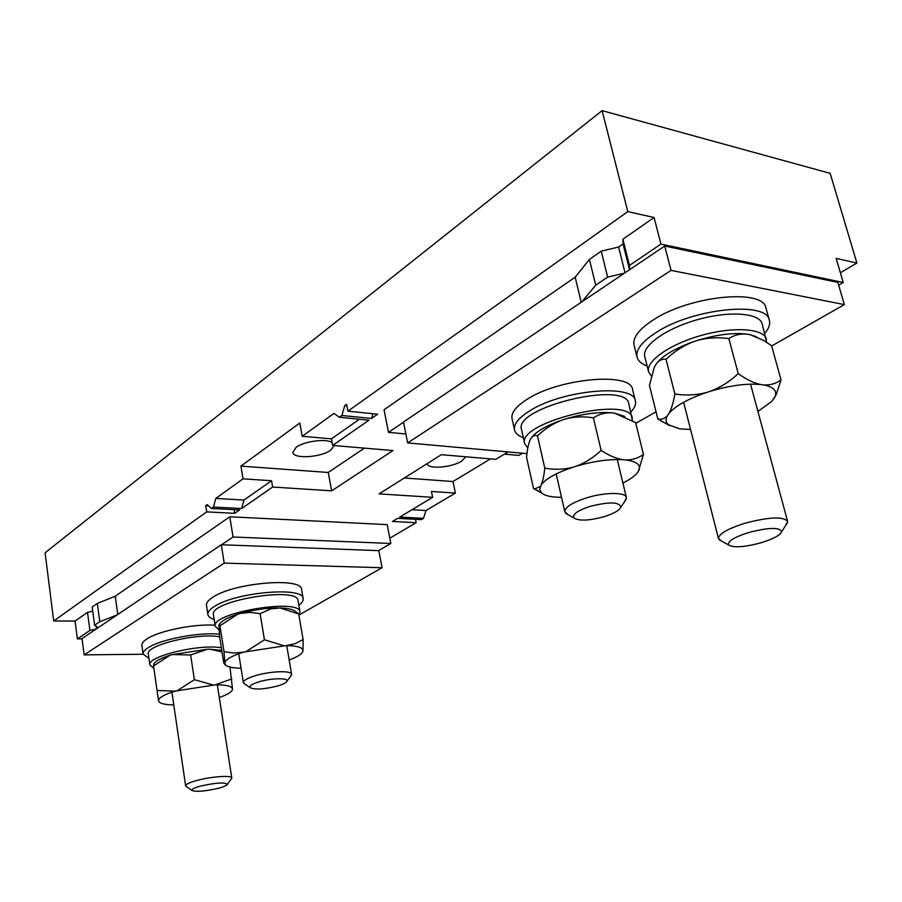 <?xml version="1.0" encoding="UTF-8"?>
<svg xmlns="http://www.w3.org/2000/svg" width="902" height="902" viewBox="0 0 902 902"><rect width="100%" height="100%" fill="white"/><g stroke="black" fill="none" stroke-linecap="round" stroke-linejoin="round"><path stroke-width="1.35" d="M721.758 541.177L718.511 538.674C718.635 533.95 727.508 528.786 745.142 523.171C768.978 516.959 783.128 516.339 787.581 521.3L785.935 525.054M748.953 532.439C769.056 527.343 779.948 527.129 781.617 531.785C779.971 535.416 773.003 539.103 760.702 542.857C744.24 547.21 733.585 547.931 728.76 545.022C727.192 541.448 733.935 537.254 748.953 532.439M568.215 514.749L564.821 511.851C564.731 507.409 571.721 502.831 585.793 498.107C604.182 492.165 625.74 491.951 626.383 497.521L624.601 501.647M589.649 506.507C609.166 501.557 619.55 501.805 620.802 507.251C619.212 510.487 613.755 513.599 604.43 516.587C589.502 520.668 579.377 521.176 574.067 518.098C571.936 514.647 577.122 510.78 589.649 506.507M622.887 483.01C629.709 479.627 634.512 476.245 637.319 472.862L639.101 469.897C640.803 464.71 636.372 461.396 625.819 459.952L622.786 459.682C609.222 458.994 593.798 461.147 576.513 466.108L572.477 467.383C556.072 472.952 545.609 478.849 541.087 485.073L539.689 489.47L541.437 492.808C543.895 495.04 548.348 496.461 554.775 497.07L561.529 497.363M624.793 416.431L614.499 413.139L635.617 422.564L643.43 454.416L638.357 471.396M625.819 459.952C632.392 459.997 638.266 458.148 643.43 454.416M614.499 413.139L611.477 412.789C604.892 412.552 598.872 414.243 593.403 417.851L601.127 450.414C608.692 455.42 615.908 458.509 622.786 459.682M576.513 466.108C585.364 462.749 593.572 457.517 601.127 450.414M611.477 412.789C597.97 411.831 582.681 413.883 565.588 418.945C574.574 416.623 583.853 416.25 593.403 417.851M565.588 418.945L561.585 420.242C552.858 423.658 544.831 428.867 537.491 435.846L544.774 468.127C554.144 469.863 563.378 469.615 572.477 467.383M541.087 485.073C542.767 481.307 543.996 475.658 544.774 468.127M540.275 486.516L534.627 488.94L533.522 488.557L526.554 457.246C527.219 449.94 528.335 444.303 529.936 440.334L530.714 438.789C532.563 435.869 534.818 434.888 537.491 435.846M541.64 492.999L533.522 488.557M561.585 420.242C546.24 425.643 536.149 431.517 531.312 437.876M632.415 420.524L628.841 403.848C626.315 380.035 512.843 407.524 521.559 429.589L524.716 443.761L527.794 448.068M632.313 418.066C629.934 394.772 516.102 422.215 524.716 443.761M764.806 333.357C768.842 328.565 770.364 324.213 769.361 320.289L765.99 308.123C763.656 288.245 689.421 295.698 653.217 319.973C638.932 329.286 632.561 337.664 634.072 345.094L637.071 357.136C638.097 360.98 641.446 363.912 647.117 365.953M769.361 320.289C767.128 300.749 692.736 308.349 656.363 332.364C642.021 341.576 635.583 349.841 637.071 357.136M664.718 246.032L671.054 270.386L407.67 442.927L403.487 422.012L664.718 246.032L837.845 282.416L844.351 304.605L771.661 345.985M526.96 453.616L407.67 442.927M635.797 423.32L656.047 411.797M671.054 270.386L844.351 304.605M332.083 442.454C325.825 438.361 303.985 441.292 296.138 447.313L292.857 452.353C293.24 459.208 320.864 457.562 330.707 450.188L334.247 445.565M208.554 505.842L205.712 505.684L207.201 504.624L211.485 508.469L213.481 507.048L241.623 508.559L243.98 500.046L215.815 498.423L243.055 478.827L240.935 466.12L328.272 472.468L364.385 448.136M240.935 466.12L299.825 423.004L302.204 436.264L331.417 438.846L332.624 445.419L392.945 450.572L331.643 490.823L328.272 472.468M243.055 478.827L271.558 480.732L243.98 500.046M331.643 490.823L272.641 487.035L271.558 480.732M346.943 405.889L344.756 405.652L341.881 415.495L371.511 418.449L372.932 413.714M371.511 418.449L377.645 414.198L347.935 411.165L346.639 404.299L344.756 405.652M205.712 505.684L206.693 511.885L234.745 513.328L234.148 509.675M211.485 508.469L239.605 509.957L234.745 513.328M213.481 507.048L215.815 498.423M302.204 436.264L333.988 413.409L339.389 417.265L368.997 420.197L332.624 445.419M359.424 419.25L331.417 438.846M272.641 487.035L241.623 508.559M625.041 272.765L618.592 247.035L601.239 251.151L589.423 259.415L595.715 285.201L581.756 301.922M589.423 259.415L575.16 277.173L581.204 302.294M601.239 251.151L607.644 277.106L595.715 285.201M624.488 273.137L607.644 277.106M618.592 247.035L623.045 243.946L629.54 269.732M623.045 243.946L622.887 239.244L629.483 265.402L629.585 269.698M96.131 626.225L96.48 628.807M206.693 511.885L53.703 620.982L75.058 621.05L87.505 612.379L92.748 611.206M87.505 612.379L89.907 630.43L96.119 629.055M94.62 625.244L99.795 621.726L97.326 603.438L92.184 607.035L94.62 625.244L98.25 627.623M97.326 603.438L115.242 596.233L117.767 614.476M99.795 621.726L117.147 614.893M465.827 456.795L461.7 461.069C451.755 467.608 427.695 469.525 427.266 463.752L427.244 463.572M404.333 477.992L453.007 481.521L490.485 458.892M432.622 497.318L399.766 517.072L423.512 518.346L425.981 510.532L455.397 493.067L431.438 491.466L432.622 497.318L379.099 493.879L441.337 454.698L495.796 459.343L508.13 451.936M504.466 454.134L518.808 455.409L522.483 453.221M455.397 493.067L453.007 481.521M415.495 519.304L416.16 522.675L392.471 521.457L397.624 518.357L421.347 519.62L423.512 518.346M425.981 510.532L411.977 509.731M53.703 620.982L45.1 552.791L602.096 110.642L830.144 173.342L856.9 263.057L840.382 272.776M403.532 422.215L388.48 432.351L405.877 433.975M388.48 432.351L384.038 409.756L575.16 277.173M390.814 543.478L233.066 537.006L229.773 516.778L387.183 524.626L390.814 543.478L378.569 550.626M838.657 285.201L843.257 282.529L660.963 244.104L629.483 265.402M233.066 537.006L221.554 544.763M75.058 621.05L77.38 638.909L89.907 630.43M77.38 638.909L82.059 638.887M622.887 239.244L654.063 217.517L660.963 244.104M602.096 110.642L627.792 211.62L654.063 217.517M627.792 211.62L347.935 411.165M339.389 417.265L341.881 415.495M229.773 516.778L115.242 596.233M416.16 522.675L389.799 538.201M843.257 282.529L836.154 258.389L856.9 263.057M630.836 412.011C634.636 407.997 636.158 404.31 635.391 400.939L632.606 389.619C631.321 371.635 558.361 378.209 526.531 399.699C515.809 406.655 510.972 412.981 512.032 418.675L514.535 429.95C515.335 433.276 518.278 435.858 523.374 437.718M635.391 400.939C634.196 383.26 561.089 389.991 529.124 411.244C518.357 418.122 513.497 424.357 514.535 429.95M298.844 605.276C302.035 602.886 303.489 600.664 303.173 598.601L301.584 589.502C302.294 576.976 234.001 582.624 212.861 597.225C208.261 600.168 206.118 602.886 206.468 605.377L207.888 614.555C208.261 616.618 210.358 618.265 214.191 619.482M303.173 598.601C303.918 586.3 235.535 592.107 214.326 606.527C209.704 609.436 207.561 612.12 207.888 614.555M244.825 684.043L243.36 682.588C243.36 680.435 247.407 678.124 255.491 675.643C270.408 671.088 291.684 670.355 291.594 674.301L290.681 676.162M259.167 681.765C271.57 678 288.978 677.729 286.904 681.258C286.081 682.814 282.935 684.404 277.466 686.039C263.936 689.365 254.804 689.895 250.057 687.606C249.042 685.903 252.086 683.964 259.167 681.765M186.5 786.645L185.632 785.811C185.699 784.323 189.341 782.575 196.557 780.546C210.876 776.543 232.096 775.043 231.791 777.986L231.216 779.057M200.176 786.172C215.702 782.699 224.733 782.113 227.293 784.39C226.752 785.507 223.899 786.781 218.746 788.19C205.047 791.347 196.072 792.091 191.833 790.411C191.337 789.284 194.122 787.863 200.176 786.172M215.082 625.176C194.426 623.699 159.079 630.78 147.116 638.785C143.373 641.175 141.625 643.374 141.885 645.392L143.114 654.097L148.965 658.437M219.434 634.185C199.41 631.986 160.973 639.236 148.379 647.591C144.624 649.959 142.866 652.123 143.114 654.097M766.632 342.275L762.213 323.965C759.597 312.904 729.391 310.592 697.584 319.635C665.732 328.531 641.694 345.928 644.795 356.651L648.583 371.804L651.323 376.066M766.429 339.265C763.881 328.441 733.63 326.31 701.7 335.318C669.735 344.181 645.55 361.33 648.583 371.804M298.912 615.299L300.005 612.052L298.032 600.619C298.212 585.996 208.813 600.879 213.458 614.792L215.262 626.304L219.096 629.912M300.005 612.052C300.253 597.767 210.662 612.74 215.262 626.304M219.682 636.846C198.034 632.471 144.963 645.358 148.345 654.051L149.901 664.977L153.87 668.314M221.362 647.805C199.669 643.656 146.552 656.509 149.901 664.977M757.928 411.459L771.841 401.322L775.258 396.102C777.062 390.532 773.183 386.811 763.599 384.94L760.533 384.511C746.653 383.26 730.045 385.47 710.708 391.152L706.165 392.595C687.595 399.056 675.136 406.069 668.788 413.657L667.559 415.427C665.36 419.193 665.665 422.305 668.45 424.774L679.781 428.878L690.56 429.442M756.485 336.784L749.878 334.619L763.52 340.358L771.571 345.658L781.031 379.877L776.115 394.805L773.927 398.707M763.599 384.94C770.218 385.289 776.024 383.609 781.031 379.877M749.878 334.619L746.822 334.101C740.181 333.526 734.194 335.025 728.85 338.6L738.242 373.631C746.123 379.325 753.553 382.955 760.533 384.511M710.708 391.152C720.653 387.319 729.831 381.478 738.242 373.631M746.822 334.101C732.988 332.522 716.526 334.631 697.426 340.415C707.54 337.698 718.015 337.089 728.85 338.6M697.426 340.415L692.939 341.903C683.152 345.793 674.189 351.588 666.037 359.3L674.876 394.005C685.486 395.674 695.916 395.211 706.165 392.595M668.788 413.657C671.37 409.136 673.399 402.585 674.876 394.005M692.939 341.903C674.617 348.533 662.384 355.884 656.239 363.934C659.001 360.304 662.271 358.759 666.037 359.3M656.239 363.934L654.3 367.317L649.44 385.368L657.84 418.968C661.448 419.904 664.695 418.731 667.559 415.427M669.667 425.676L657.84 418.968M289.17 659.993C296.882 657.141 301.403 654.378 302.734 651.695L302.982 650.714C302.824 647.501 297.265 645.787 286.317 645.584L243.641 652.112C232.096 655.777 225.816 659.317 224.801 662.744L225.466 664.875C227.608 666.973 232.806 668.089 241.06 668.224M302.813 651.515L302.418 652.281M298.675 613.935L279.947 607.971C288.121 608.23 293.353 609.448 295.664 611.624L298.675 613.935L303.106 639.586L302.982 650.714M286.317 645.584L295.067 643.712L303.106 639.586M279.947 607.971L270.848 608.884L260.114 613.664L264.433 639.766L283.544 645.595M246.539 651.267L264.433 639.766M277.196 607.937C265.143 608.128 252.887 609.955 240.417 613.428L250.181 612.357L260.114 613.664M240.417 613.428L237.553 614.296L219.953 625.751L224.023 651.661L233.866 653.082L243.641 652.112M224.801 662.744L224.023 651.661M224.778 663.522L224.621 664.3L223.719 662.756L219.738 637.466L218.938 625.481L219.006 624.815L219.953 625.751M237.553 614.296C227.293 617.644 221.204 621.027 219.287 624.455M219.299 697.505C226.729 694.923 231.059 692.443 232.299 690.064L232.49 688.902C231.803 686.174 226.131 684.81 215.477 684.821L175.123 691.112C164.502 694.427 158.966 697.55 158.504 700.482L159.056 701.914C160.973 703.808 165.878 704.8 173.77 704.89M232.457 689.59L232.209 690.244M229.987 667.063L232.49 688.902M215.477 684.821L231.859 678.856M221.779 650.421L209.963 649.226L222.005 651.887M209.963 649.226L207.291 649.248L190.638 654.976L194.37 679.668L212.793 684.889M177.795 690.346L194.37 679.668M207.291 649.248L172.519 654.548L190.638 654.976M172.519 654.548L169.858 655.337L153.532 665.969L157.061 690.492L175.123 691.112M158.504 700.482L157.061 690.492M169.858 655.337C160.77 658.246 155.392 661.143 153.757 664.03L153.532 665.969M158.594 701.158L159.056 701.914M382.065 567.741L224.215 563.119L221.272 544.752L378.817 550.637L382.065 567.741L299.193 614.916M221.272 544.752L82.014 638.56L84.157 654.875L224.215 563.119M143.147 654.243L84.157 654.875M781.617 531.785L787.581 522.483M787.581 521.3L750.554 384.151M728.76 545.022L719.086 539.7M718.511 538.674L683.615 402.281M620.802 507.251L626.247 499.223M626.383 497.521L617.25 459.513M574.067 518.098L565.689 513.306M564.821 511.851L556.196 473.911M541.437 492.808L534.627 488.94M286.904 681.258L291.493 675.079M291.594 674.301L286.735 645.584M250.057 687.606L243.709 683.288M243.36 682.588L238.737 653.747M227.293 784.39L231.758 778.336M231.791 777.986L217.326 684.821M191.833 790.411L185.767 786.127M185.632 785.811L171.91 692.138M775.258 396.102L776.115 394.805M668.45 424.774L660.433 420.648M225.466 664.875L224.621 664.3"/></g></svg>
